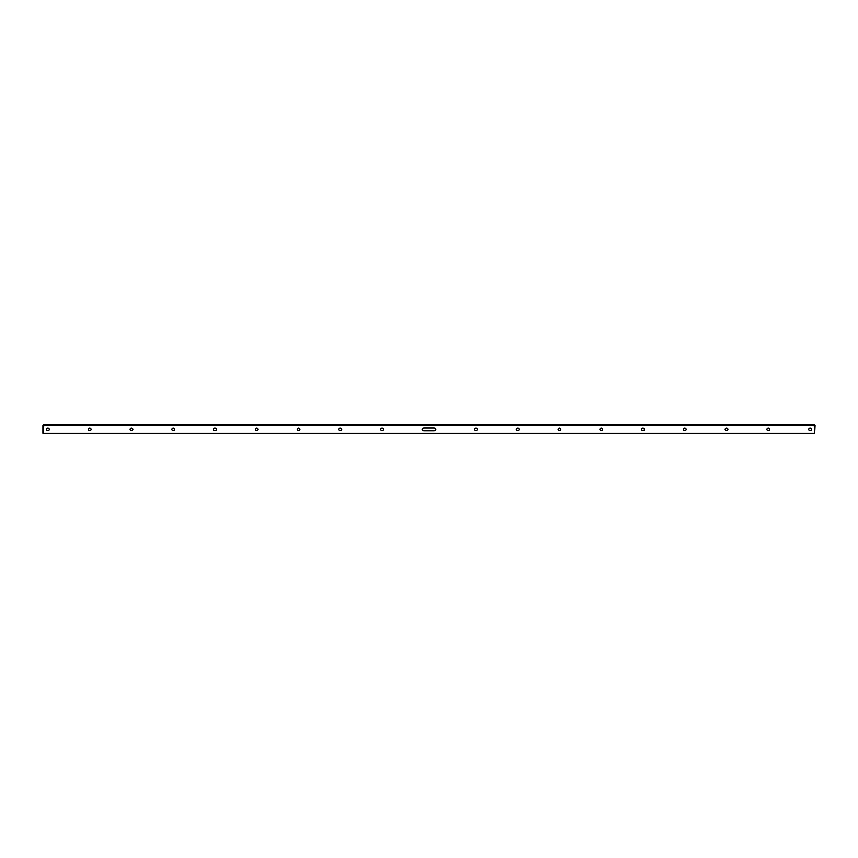<?xml version="1.0" encoding="UTF-8"?>
<svg xmlns="http://www.w3.org/2000/svg" width="858" height="858" viewBox="0 0 858 858"><rect width="100%" height="100%" fill="white"/><g stroke="black" fill="none" stroke-linecap="round" stroke-linejoin="round"><path stroke-width="1.29" d="M47.909 428.056A1.362 1.362 0 0 0 46.557 429.418A1.362 1.362 0 0 0 47.909 430.77A1.362 1.362 0 0 0 49.271 429.418A1.362 1.362 0 0 0 47.909 428.056M684.802 428.056A1.362 1.362 0 0 0 683.44 429.418A1.362 1.362 0 0 0 684.802 430.77A1.362 1.362 0 0 0 686.153 429.418A1.362 1.362 0 0 0 684.802 428.056M173.198 428.056A1.362 1.362 0 0 0 171.847 429.418A1.362 1.362 0 0 0 173.198 430.77A1.362 1.362 0 0 0 174.56 429.418A1.362 1.362 0 0 0 173.198 428.056M768.328 428.056A1.362 1.362 0 0 0 766.966 429.418A1.362 1.362 0 0 0 768.328 430.77A1.362 1.362 0 0 0 769.68 429.418A1.362 1.362 0 0 0 768.328 428.056M214.961 428.056A1.362 1.362 0 0 0 213.61 429.418A1.362 1.362 0 0 0 214.961 430.77A1.362 1.362 0 0 0 216.323 429.418A1.362 1.362 0 0 0 214.961 428.056M256.724 428.056A1.362 1.362 0 0 0 255.373 429.418A1.362 1.362 0 0 0 256.724 430.77A1.362 1.362 0 0 0 258.086 429.418A1.362 1.362 0 0 0 256.724 428.056M810.091 428.056A1.362 1.362 0 0 0 808.729 429.418A1.362 1.362 0 0 0 810.091 430.77A1.362 1.362 0 0 0 811.443 429.418A1.362 1.362 0 0 0 810.091 428.056M131.435 428.056A1.362 1.362 0 0 0 130.084 429.418A1.362 1.362 0 0 0 131.435 430.77A1.362 1.362 0 0 0 132.797 429.418A1.362 1.362 0 0 0 131.435 428.056M726.565 428.056A1.362 1.362 0 0 0 725.203 429.418A1.362 1.362 0 0 0 726.565 430.77A1.362 1.362 0 0 0 727.916 429.418A1.362 1.362 0 0 0 726.565 428.056M89.672 428.056A1.362 1.362 0 0 0 88.32 429.418A1.362 1.362 0 0 0 89.672 430.77A1.362 1.362 0 0 0 91.034 429.418A1.362 1.362 0 0 0 89.672 428.056M298.487 428.056A1.362 1.362 0 0 0 297.136 429.418A1.362 1.362 0 0 0 298.487 430.77A1.362 1.362 0 0 0 299.85 429.418A1.362 1.362 0 0 0 298.487 428.056M340.251 428.056A1.362 1.362 0 0 0 338.899 429.418A1.362 1.362 0 0 0 340.251 430.77A1.362 1.362 0 0 0 341.613 429.418A1.362 1.362 0 0 0 340.251 428.056M382.014 428.056A1.362 1.362 0 0 0 380.662 429.418A1.362 1.362 0 0 0 382.014 430.77A1.362 1.362 0 0 0 383.376 429.418A1.362 1.362 0 0 0 382.014 428.056M475.986 428.056A1.362 1.362 0 0 0 474.624 429.418A1.362 1.362 0 0 0 475.986 430.77A1.362 1.362 0 0 0 477.338 429.418A1.362 1.362 0 0 0 475.986 428.056M517.749 428.056A1.362 1.362 0 0 0 516.387 429.418A1.362 1.362 0 0 0 517.749 430.77A1.362 1.362 0 0 0 519.101 429.418A1.362 1.362 0 0 0 517.749 428.056M559.513 428.056A1.362 1.362 0 0 0 558.15 429.418A1.362 1.362 0 0 0 559.513 430.77A1.362 1.362 0 0 0 560.864 429.418A1.362 1.362 0 0 0 559.513 428.056M601.276 428.056A1.362 1.362 0 0 0 599.914 429.418A1.362 1.362 0 0 0 601.276 430.77A1.362 1.362 0 0 0 602.627 429.418A1.362 1.362 0 0 0 601.276 428.056M643.039 428.056A1.362 1.362 0 0 0 641.677 429.418A1.362 1.362 0 0 0 643.039 430.77A1.362 1.362 0 0 0 644.39 429.418A1.362 1.362 0 0 0 643.039 428.056M43.393 425.45L814.607 425.45L814.263 424.613L814.607 433.387L43.393 433.387L43.737 424.613L42.9 425.45L43.737 424.613L814.263 424.613L815.1 425.45L814.682 433.387L815.1 425.45M434.223 430.877A1.459 1.459 0 0 0 435.682 429.418A1.459 1.459 0 0 0 434.223 427.96L423.777 427.96A1.459 1.459 0 0 0 422.318 429.418A1.459 1.459 0 0 0 423.777 430.877L434.223 430.877A1.459 1.459 0 0 0 435.682 429.418A1.459 1.459 0 0 0 434.223 427.96M423.777 427.96A1.459 1.459 0 0 0 422.318 429.418A1.459 1.459 0 0 0 423.777 430.877M42.9 425.45L42.9 433.387L43.318 425.45"/></g></svg>
